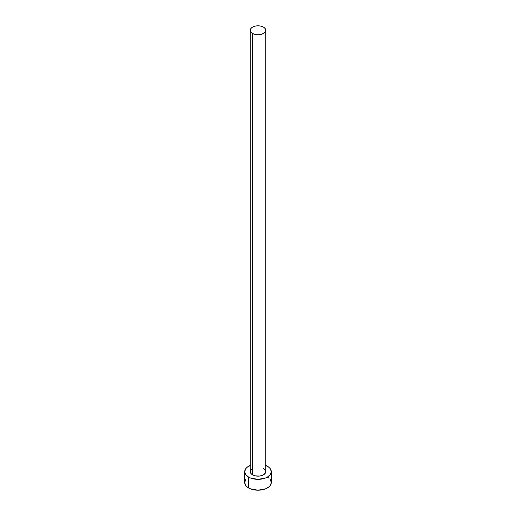 <?xml version="1.0" encoding="UTF-8"?>
<svg xmlns="http://www.w3.org/2000/svg" width="516" height="516" viewBox="0 0 516 516"><rect width="100%" height="100%" fill="white"/><g stroke="black" fill="none" stroke-linecap="round" stroke-linejoin="round"><path stroke-width="0.77" d="M250.247 30.276L250.834 31.992L252.518 33.443L255.033 34.411L258 34.753L260.967 34.411L263.483 33.443L265.166 31.992L265.753 30.276L265.166 28.561L263.483 27.109L260.967 26.142L258 25.8L255.033 26.142L252.518 27.109L250.834 28.561L250.247 30.276L250.247 471.669A7.753 4.476 0 0 0 252.518 474.836L252.518 33.443A7.753 4.476 180 0 1 250.247 30.276A7.753 4.476 180 0 1 255.033 26.142A7.753 4.476 180 0 1 263.483 27.109A7.753 4.476 180 0 1 265.753 30.276A7.753 4.476 180 0 1 260.967 34.411A7.753 4.476 180 0 1 252.518 33.443L252.518 474.836A7.753 4.476 0 0 0 260.967 475.81A7.753 4.476 0 0 0 265.753 471.669L264.45 474.159L262.309 475.391L259.516 476.062L255.033 475.81L252.518 474.836L250.834 473.385L250.395 470.798L251.55 469.186M265.753 465.438A13.293 7.676 180 0 1 267.398 466.245A13.293 7.676 180 0 1 271.293 471.669A13.293 7.676 180 0 1 263.089 478.764A13.293 7.676 180 0 1 248.602 477.1L248.602 487.949A13.293 7.676 0 0 0 263.089 489.613A13.293 7.676 0 0 0 271.293 482.525L270.281 479.59M245.719 479.59L244.707 482.525A13.293 7.676 0 0 0 248.602 487.949L248.602 477.1A13.293 7.676 180 0 1 244.707 471.669A13.293 7.676 180 0 1 250.247 465.438M250.615 465.29L246.945 467.406L245.719 468.734L244.707 471.669L245.719 474.61L248.602 477.1L250.615 478.055L258 479.345L265.385 478.055L267.398 477.1L270.281 474.61L271.293 471.669L270.281 468.734L269.055 467.406L265.385 465.29M263.483 468.509L265.166 469.96L265.753 471.669L265.753 30.276M244.707 471.669L244.707 482.525L245.719 485.459L246.945 486.788L250.615 488.904L258 490.2L265.385 488.904L269.055 486.788L270.281 485.459L271.293 482.525L271.293 471.669M269.055 478.261L267.398 477.1"/></g></svg>

